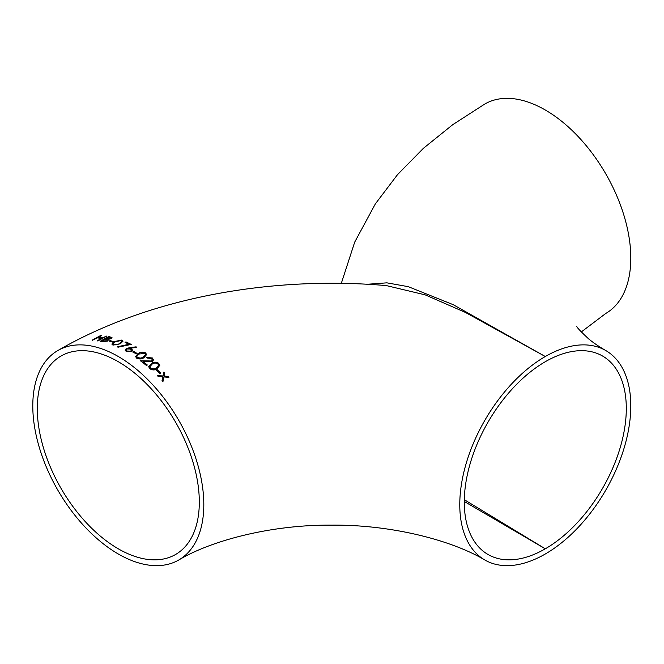 <?xml version="1.0" encoding="UTF-8"?>
<svg xmlns="http://www.w3.org/2000/svg" width="664" height="664" viewBox="0 0 664 664"><rect width="100%" height="100%" fill="white"/><g stroke="black" fill="none" stroke-linecap="round" stroke-linejoin="round"><path stroke-width="1" d="M367.333 284.258L386.888 282.839L408.318 286.682L453.205 304.676L545.293 356.518A120.931 69.82 120 0 0 466.286 463.082A120.931 69.82 120 0 0 484.828 559.993A120.931 69.82 120 0 0 545.293 554A120.931 69.82 120 0 0 624.293 447.436A120.931 69.82 120 0 0 605.751 350.534A120.931 69.82 120 0 0 545.293 356.518L465.29 312.37L425.184 294.857L386.357 285.595C269.825 275.552 148.396 298.07 57.834 350.534A120.931 69.82 -120 0 0 39.3 447.436A120.931 69.82 -120 0 0 118.3 554A120.931 69.82 -120 0 0 178.765 559.993A120.931 69.82 -120 0 0 178.765 420.353A120.931 69.82 -120 0 0 57.834 350.534M156.496 370.271L157.368 369.748L160.655 372.952L159.775 373.483L156.496 370.271M151.342 363.498C153.567 361.814 156.015 361.747 158.696 363.291L159.75 365.374L157.144 368.694C154.861 370.329 152.388 370.321 149.715 368.661L148.678 366.677L151.342 363.756C153.542 362.079 155.99 362.004 158.696 363.548L159.75 365.507M147.516 358.079L146.752 357.489L152.38 357.971L153.492 359.871L152.421 361.598L143.216 361.623L147.184 364.86L146.312 365.374L140.511 360.718L151.591 361L152.272 359.88L151.467 358.46L147.516 358.079M136.577 358.112L135.539 356.46L138.203 353.53C140.386 351.928 142.835 351.704 145.557 352.858L146.619 354.593L144.005 357.639C141.781 359.207 139.299 359.365 136.577 358.112M137.008 353.414L136.128 353.92L132.841 351.829L133.721 351.322L137.008 353.414M136.128 346.84L136.253 347.455L130.551 348.152L132.584 350.086L131.522 351.555L126.235 351.497L125.139 350.053L126.251 348.575L129.688 347.662L136.128 346.84L136.253 347.712M117.951 347.239L117.661 346.732L129.032 344.259L125.073 342.4L125.944 341.902L131.206 344.408L117.951 347.239M112.93 345.114L111.884 344.043L114.557 341.52L121.902 340.026L122.965 341.163L120.358 343.761L112.93 345.114M113.353 341.603L112.482 342.101L109.195 341.072L110.075 340.582L113.353 341.603M108.73 340.109L108.323 339.379L107.792 341.03L102.638 341.711L100.33 341.205L108.871 336.449L112.017 337.644L111.129 338.615L108.323 339.379L108.747 339.968M98.139 340.806L97.376 340.69L101.534 338.366L97.151 337.876L92.23 340.134L100.762 335.428L101.534 335.478L98.031 337.395L102.405 337.876L106.68 336.067L98.139 340.806M163.825 372.081L164.738 373.01L164.099 376.065L167.95 376.397L168.863 377.384L163.917 376.936L162.954 381.568L162.041 380.563L162.821 376.845L158.173 376.455L157.26 375.525L163.004 375.973L163.825 372.081L164.738 373.268M341.313 283.345L354.717 242.086L375.368 203.848L397.479 174.69L423.391 148.321L452.632 124.766L484.828 104.007A120.931 69.82 60 0 1 605.759 173.827A120.931 69.82 60 0 1 605.751 313.466L581.232 332M464.302 499.693L545.293 548.813A114.573 66.151 120 0 0 620.135 447.843A114.573 66.151 120 0 0 602.58 356.037A114.573 66.151 120 0 0 545.293 361.714A114.573 66.151 120 0 0 470.444 462.675A114.573 66.151 120 0 0 488.007 554.481A114.573 66.151 120 0 0 545.293 548.813L464.277 501.478M118.3 548.813A114.573 66.151 -120 0 0 175.587 554.481A114.573 66.151 -120 0 0 175.587 422.188A114.573 66.151 -120 0 0 61.013 356.037A114.573 66.151 -120 0 0 43.45 447.843A114.573 66.151 -120 0 0 118.3 548.813M164.099 376.065L167.95 376.654L168.863 377.65M162.041 380.821L162.821 376.845M157.26 375.782L163.004 376.231L163.825 372.346M97.376 340.947L101.534 338.366M92.23 340.391L101.534 335.735M98.031 337.395L102.405 338.142L106.68 336.324M106.024 338.607L110.348 338.433L109.801 337.304L108.755 337.088L106.024 338.864L110.348 338.69L110.822 338.026M100.33 341.47L108.871 336.714L112 337.777M101.974 340.873L107.02 340.831L107.153 339.619L105.144 339.088L101.974 341.13L107.02 341.088L107.153 339.877M107.153 339.619L107.593 340.275M110.855 338.159L110.348 338.69M109.195 341.329L110.075 340.839L113.353 341.869M111.901 344.168L114.557 341.786L121.902 340.292L122.956 341.296M113.104 343.952L113.826 344.882L117.13 344.782L119.595 343.695L121.769 341.47M119.595 343.437L121.786 341.337L121.055 340.532L115.328 341.786L113.096 343.819L113.826 344.624L117.13 344.525L119.595 343.695M117.661 346.99L129.032 344.259M125.073 342.657L125.944 342.167L131.206 344.666M125.147 350.177L126.251 348.832L136.128 347.098M130.551 348.152L132.576 350.218M126.334 350.044L127.148 351.273L130.708 351.38L131.339 350.318M127.148 351.015L130.708 351.123L131.356 350.194L130.476 349.015L126.982 348.998L126.326 349.92L127.148 351.273M132.841 352.086L133.721 351.58L137.008 353.671M135.539 356.593L138.203 353.787C140.361 352.194 142.81 351.97 145.557 353.115L146.611 354.725M136.751 356.526L137.481 357.879L140.776 358.344L143.25 357.323L145.424 354.75M143.25 357.066L145.433 354.618L144.702 353.389L138.975 354.045L136.743 356.394L137.481 357.622L140.776 358.087L143.25 357.323M152.38 357.971L153.492 359.996M146.752 357.755L152.38 358.236M143.216 361.623L147.184 365.117M140.511 360.975L151.591 361.257L152.263 360.012M148.678 366.81L151.342 363.756M149.89 366.818L150.612 368.429L153.915 369.226L156.38 368.238L158.563 365.441M156.38 367.972L158.572 365.308L157.841 363.839C155.708 362.702 153.799 362.801 152.114 364.154L149.881 366.694L150.612 368.163L153.915 368.96L156.38 368.238M157.368 369.748L160.655 373.218M156.496 370.529L157.368 370.006M484.828 559.993C452.018 540.33 391.677 524.577 331.693 525.133C271.775 524.61 211.534 540.355 178.765 559.993M605.751 350.534C598.679 346.392 592.944 342.483 588.553 338.814C579.896 330.689 575.995 326.489 576.833 326.207"/></g></svg>
